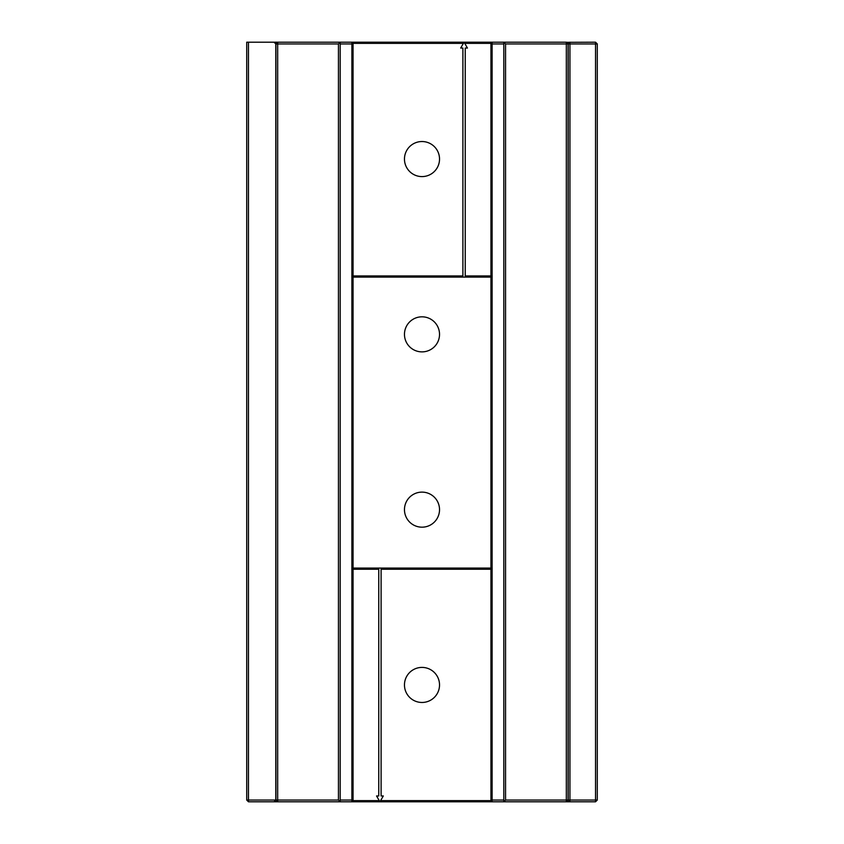 <?xml version="1.0" encoding="UTF-8"?>
<svg xmlns="http://www.w3.org/2000/svg" width="844" height="844" viewBox="0 0 844 844"><rect width="100%" height="100%" fill="white"/><g stroke="black" fill="none" stroke-linecap="round" stroke-linejoin="round"><path stroke-width="1.27" d="M351.885 275.925L353.056 275.925L353.056 43.371L351.885 42.2L492.115 42.2L492.115 277.096L351.885 277.096L351.885 42.2L246.712 42.2L246.712 800.049L275.809 800.049L274.057 801.8L503.805 801.8L505.556 800.049L566.324 800.049L566.324 43.951L505.556 43.951L505.556 800.049M353.056 43.371L463.398 43.371L464.073 42.2L464.749 43.371L490.944 43.371L492.115 42.2L503.805 42.2L503.805 801.8L595.537 801.8L597.288 800.049L597.288 43.951L595.537 42.2L566.44 42.316M505.556 43.951L503.805 42.2L566.44 42.2M248.463 42.2L248.463 801.8L246.712 800.049M338.444 43.951L277.676 43.951L277.676 801.8L275.925 800.049L275.925 43.951L277.676 43.951L277.676 42.2L275.809 43.951L275.809 800.049L338.444 800.049L340.195 801.8L340.195 42.2L338.444 43.951L338.444 800.049M275.809 43.951L274.057 42.2M595.537 42.2L595.537 43.951L569.943 43.951L569.943 800.049L566.324 800.049L566.324 801.8L568.075 800.049L568.075 43.951L566.324 43.951L566.324 42.2L568.191 43.951L568.191 800.049L569.943 801.8L569.943 800.049L595.537 800.049L595.537 43.951L597.288 43.951M569.943 42.2L569.943 43.951L568.191 43.951L569.943 42.2M340.195 43.951L351.885 43.951M492.115 43.951L503.805 43.951M248.463 801.8L274.057 801.8M340.195 800.049L351.885 800.049M492.115 800.049L503.805 800.049M595.537 801.8L595.537 800.049L597.288 800.049M351.885 277.096L351.885 801.8L353.056 800.629L379.251 800.629L379.927 801.8L380.602 800.629L490.944 800.629L492.115 801.8L492.115 568.075L351.885 568.075M353.056 277.096L353.056 568.075M351.885 569.246L353.056 569.246L353.056 800.629M492.115 277.096L492.115 568.075M353.056 275.925L462.902 275.925L462.902 48.045L460.697 48.045L463.398 43.371M404.466 159.062A17.534 17.534 0 0 0 430.767 174.244A17.534 17.534 0 0 0 430.767 143.881A17.534 17.534 0 0 0 404.466 159.062M464.749 43.371L467.439 48.045L465.234 48.045L465.234 275.925L492.115 275.925M490.944 277.096L490.944 568.075M404.466 509.649A17.534 17.534 0 0 0 430.767 524.831A17.534 17.534 0 0 0 430.767 494.468A17.534 17.534 0 0 0 404.466 509.649M404.466 334.351A17.534 17.534 0 0 0 430.767 349.532A17.534 17.534 0 0 0 430.767 319.169A17.534 17.534 0 0 0 404.466 334.351M353.056 569.246L378.766 569.246L378.766 795.955L376.561 795.955L379.251 800.629M380.602 800.629L383.303 795.955L381.098 795.955L381.098 569.246L492.115 569.246M490.944 43.371L490.944 275.925M490.944 569.246L490.944 800.629M404.466 684.938A17.534 17.534 0 0 0 430.767 700.119A17.534 17.534 0 0 0 430.767 669.756A17.534 17.534 0 0 0 404.466 684.938"/></g></svg>
